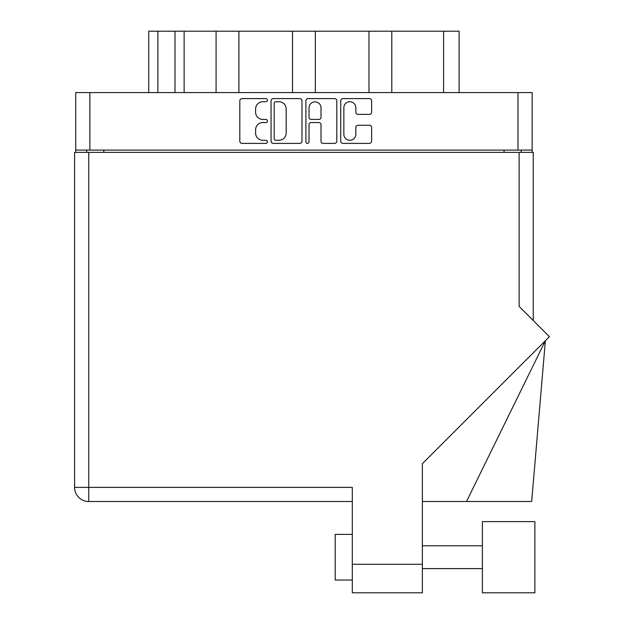 <?xml version="1.0" encoding="UTF-8"?>
<svg xmlns="http://www.w3.org/2000/svg" width="624" height="624" viewBox="0 0 624 624"><rect width="100%" height="100%" fill="white"/><g stroke="black" fill="none" stroke-linecap="round" stroke-linejoin="round"><path stroke-width="0.94" d="M343.855 134.269A5.99 5.99 0 0 0 349.853 140.26A5.99 5.99 0 0 0 355.844 134.269L355.844 127.491A2.239 2.239 0 0 1 358.082 125.252L369.392 125.252A2.239 2.239 0 0 1 371.631 127.491L371.631 141.157A2.239 2.239 0 0 1 369.392 143.395L342.966 143.395A2.239 2.239 0 0 1 340.72 141.157L340.72 100.838A2.239 2.239 0 0 1 342.966 98.6L369.392 98.6A2.239 2.239 0 0 1 371.631 100.838L371.631 112.148A2.239 2.239 0 0 1 369.392 114.387L358.082 114.387A2.239 2.239 0 0 1 355.844 112.148L355.844 107.726A5.99 5.99 0 0 0 349.853 101.735A5.99 5.99 0 0 0 343.855 107.726L343.855 134.269M307.46 143.395A1.568 1.568 0 0 0 309.028 141.827L309.028 124.808A2.239 2.239 0 0 1 311.267 122.561L318.77 122.561A2.239 2.239 0 0 1 321.009 124.808L321.009 141.157A2.239 2.239 0 0 0 323.248 143.395L334.565 143.395A2.239 2.239 0 0 0 336.804 141.157L336.804 100.838A2.239 2.239 0 0 0 334.565 98.6L308.131 98.6A2.239 2.239 0 0 0 305.893 100.838L305.893 141.827A1.568 1.568 0 0 0 307.46 143.395M301.969 141.157L301.969 100.838A2.239 2.239 0 0 0 299.731 98.6L273.304 98.6A2.239 2.239 0 0 0 271.058 100.838L271.058 141.157A2.239 2.239 0 0 0 273.304 143.395L299.731 143.395A2.239 2.239 0 0 0 301.969 141.157M532.132 150.095L75.73 150.095L75.73 92.586L532.132 92.586L532.132 152.373M262.774 101.735L265.855 101.735A1.568 1.568 0 0 0 267.423 100.168A1.568 1.568 0 0 0 265.855 98.6L242.057 98.6A2.239 2.239 0 0 0 239.811 100.838L239.811 141.157A2.239 2.239 0 0 0 242.057 143.395L265.855 143.395A1.568 1.568 0 0 0 267.423 141.827A1.568 1.568 0 0 0 265.855 140.26L262.774 140.26A7.168 7.168 0 0 1 255.606 133.091L255.606 129.73A7.168 7.168 0 0 1 262.774 122.561L265.855 122.561A1.568 1.568 0 0 0 267.423 120.994A1.568 1.568 0 0 0 265.855 119.426L262.774 119.426A7.168 7.168 0 0 1 255.606 112.258L255.606 108.904A7.168 7.168 0 0 1 262.774 101.735M368.971 92.586L368.971 31.2L315.338 31.2L315.338 92.586M216.076 92.586L216.076 31.2L184.127 31.2L184.127 92.586M292.523 92.586L292.523 31.2L238.898 31.2L238.898 92.586M75.73 150.095L75.73 152.373M86.689 152.373L86.689 150.095M521.18 150.095L521.18 152.373L521.18 150.095M148.754 92.586L148.754 31.2L184.127 31.2M443.594 92.586L443.594 31.2L391.786 31.2L391.786 92.586M443.594 31.2L459.108 31.2L459.108 92.586M238.898 31.2L216.076 31.2M315.338 31.2L292.523 31.2M391.786 31.2L368.971 31.2M275.761 101.735A1.568 1.568 0 0 0 274.193 103.303L274.193 138.692A1.568 1.568 0 0 0 275.761 140.26L279.014 140.26A7.168 7.168 0 0 0 286.182 133.091L286.182 108.904A7.168 7.168 0 0 0 279.014 101.735L275.761 101.735M321.009 107.835A5.99 5.99 0 0 0 315.019 101.845A5.99 5.99 0 0 0 309.028 107.835L309.028 117.187A2.239 2.239 0 0 0 311.267 119.426L318.77 119.426A2.239 2.239 0 0 0 321.009 117.187L321.009 107.835M534.869 592.8L534.869 521.602L482.383 521.602L482.383 592.8L534.869 592.8L482.383 592.8M335.197 580.024L352.31 580.024L335.197 580.024L335.197 534.378L352.31 534.378M422.37 564.275L422.37 463.733L549.409 336.695L519.121 306.407L519.121 152.373L74.591 152.373L74.591 487.375A14.149 14.149 0 0 0 88.741 501.517L352.31 501.517L88.741 501.517L88.741 487.375L352.31 487.375L352.31 564.275L422.37 564.275L422.37 592.8L352.31 592.8L352.31 564.275M519.121 152.373L533.27 152.373L533.27 320.557M74.591 152.373L74.591 186.607M422.37 592.8L352.31 592.8M466.495 501.517L545.376 340.727L531.679 501.517L422.37 501.517M89.879 92.586L89.879 150.095M517.982 150.095L517.982 92.586M504.059 152.373L504.059 150.095M103.802 150.095L103.802 152.373M157.888 31.2L157.888 92.586M175.001 92.586L175.001 31.2M88.741 152.373L88.741 487.375L74.591 487.375A14.149 14.149 0 0 0 88.741 501.517M482.383 568.612L422.37 568.612L482.383 568.612M482.383 545.789L422.37 545.789"/></g></svg>

